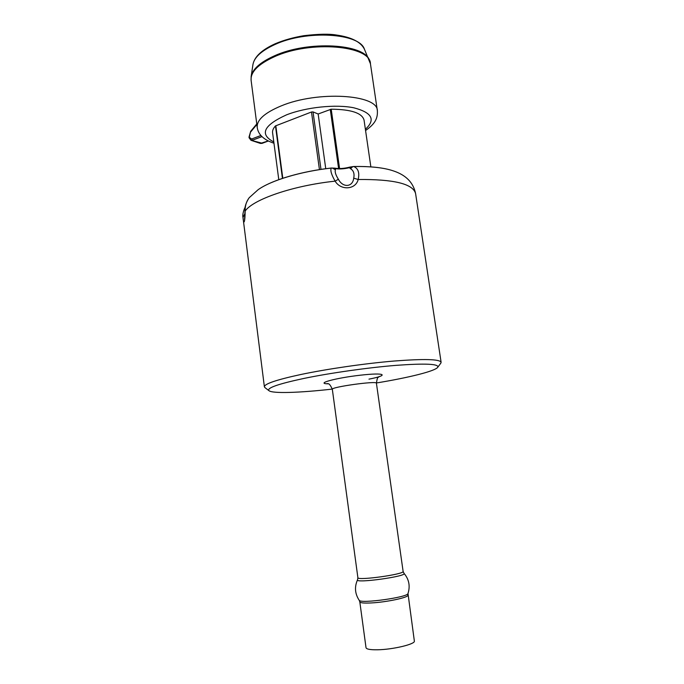 <?xml version="1.0" encoding="UTF-8"?>
<svg xmlns="http://www.w3.org/2000/svg" width="684" height="684" viewBox="0 0 684 684"><rect width="100%" height="100%" fill="white"/><g stroke="black" fill="none" stroke-linecap="round" stroke-linejoin="round"><path stroke-width="1.03" d="M407.835 595.191C409.058 597.397 386.366 602.245 371.087 602.946C363.939 603.288 360.186 602.92 359.81 601.852L366.026 647.722C366.453 649.201 370.283 649.885 377.5 649.783C392.941 649.578 415.701 644.089 414.35 641.019L407.997 593.524C407.878 597.337 360.357 603.929 359.211 600.296L359.177 600.261M332.296 389.093C299.729 392.804 272.275 393.727 268.94 390.658C266.589 388.016 278.183 383.955 303.722 378.474C330.107 372.994 367.992 367.607 396.156 365.35C425.209 363.247 439.085 363.871 437.777 367.231C435.4 371.096 408.733 377.679 376.388 382.98M440.71 363.315L441.112 362.272C439.769 359.143 424.071 358.732 394.01 361.041C364.957 363.478 327.294 368.933 300.866 374.499C276.55 379.765 264.392 383.869 264.383 386.802L265.05 387.691M370.856 166.879L364.05 120.093C362.11 113.014 351.166 109.38 331.21 109.201L318.154 113.997L313.033 111.911L311.485 111.996L275.472 125.916C273.267 128.301 272.309 130.593 272.591 132.781L278.781 179.653M325.755 168.709L318.154 113.997M353.483 166.554L353.748 166.537C370.916 166.255 384.177 167.725 393.522 170.949C401.474 173.642 412.597 179.157 415.59 193.546C412.991 183.842 393.856 179.165 358.177 179.507L353.714 178.156C352.764 187.236 342.864 187.997 338.375 179.242C335.69 174.993 334.707 171.829 335.416 169.777L332.313 168.042L335.553 168.649C339.538 169.256 344.155 168.939 349.43 167.7L352.67 166.648M349.883 167.153L349.43 167.7L350.55 168.734C353.568 170.521 354.62 173.668 353.714 178.156M332.005 168.042L334.904 168.153L335.553 168.649L335.416 169.777M260.014 188.442C273.754 179.541 302.294 171.222 331.236 168.033L332.313 168.042L331.21 168.084M352.858 166.631L353.748 166.537C358.219 168.418 359.698 172.736 358.177 179.507C355.74 189.682 340.888 190.819 335.126 181.149L338.375 179.242M245.265 207.072C243.803 209.33 242.247 215.289 242.957 217.187L242.982 217.384C243.709 225.848 245.103 222.001 245.137 211.091C245 205.867 246.385 201.378 249.292 197.625L258.073 189.742C270.881 180.482 300.798 171.41 331.27 168.076C330.141 170.359 331.424 174.711 335.126 181.149C292.863 185.595 252.977 199.454 245.137 211.091L244.975 210.706M244.564 219.573L244.966 211.501M264.383 386.802L242.982 217.384L244.573 214.246M352.764 166.639L350.55 168.734M408.015 593.481L407.997 593.524C410.349 586.051 409.023 579.322 404.03 573.354M357.886 577.672L357.561 579.758C354.201 583.751 408.314 576.236 403.996 573.312L403.115 571.396C404.868 574.261 356.971 580.913 357.886 577.672L332.33 389.316C330.714 387.041 377.354 380.569 376.414 383.202C377.081 378.876 377.679 376.952 378.192 377.414L379.338 376.465M368.975 379.141C389.658 375.148 385.408 372.327 360.494 375.183C335.622 377.961 314.845 383.698 328.226 383.818M260.955 135.466L251.626 139.023L252.405 140.229L262.006 136.578M251.626 139.023L249.463 137.433L249.079 137.775L250.994 140.297L262.211 143.213M249.463 137.433L249.378 136.809L249.079 137.775M249.378 136.809L250.686 131.302L249.002 137.151M250.831 131.773L256.851 124.505M268.282 140.93L260.39 143.426L250.994 140.297M369.411 60.26C364.598 43.725 308.133 40.33 274.404 55.84C260.168 62.27 252.405 69.212 251.131 76.668L251.105 80.327C250.404 72.034 258.184 64.159 274.446 56.712C310.613 40.065 370.583 45.495 370.437 63.766L364.392 49.137C359.613 33.131 306.56 29.711 274.882 44.537C261.485 50.693 254.174 57.379 252.935 64.604L251.131 76.668M370.437 63.766L377.363 110.697C377.825 94.418 317.641 90.536 281.038 105.96C264.58 112.86 256.645 119.999 257.218 127.369L251.105 80.327M273.805 141.973C259.262 134.363 263.494 125.326 286.502 114.861C306.116 107.166 335.741 104.088 353.782 107.79C372.036 112.544 375.901 119.7 365.384 129.267M282.8 178.267L275.823 125.702M275.472 125.916L282.432 178.387M311.485 111.996L319.437 169.623M339.58 168.563L331.21 109.201M330.269 109.372L338.606 168.555M320.984 169.384L313.033 111.911M359.81 601.852L359.211 600.296C354.911 593.746 354.355 586.915 357.535 579.81M332.33 389.316C328.73 381.176 327.576 384.579 327.251 383.553L327.687 383.63M403.115 571.396L376.414 383.202M437.777 367.231L440.898 363.067M268.94 390.658L264.802 387.503M256.774 123.949L250.686 131.302M268.393 140.989L262.032 143.375L260.39 143.426M377.363 110.697C377.816 118.392 375.157 123.855 365.564 130.524M273.968 143.23C263.742 139.835 258.159 134.551 257.218 127.369M252.935 64.604C254.371 56.763 261.818 49.804 275.284 43.716C283.851 40.117 293.385 37.44 303.893 35.688C318.342 33.986 329.201 33.764 336.468 35.029C351.422 37.184 360.733 41.886 364.392 49.137M349.695 167.118L353.611 166.503C369.343 166.221 381.911 167.469 391.299 170.23M334.955 168.17C339.136 168.914 344.035 168.572 349.669 167.127M248.882 198.129C245.872 202.96 244.573 207.175 244.975 210.766L244.675 219.487M441.112 362.272L415.59 193.546"/></g></svg>
